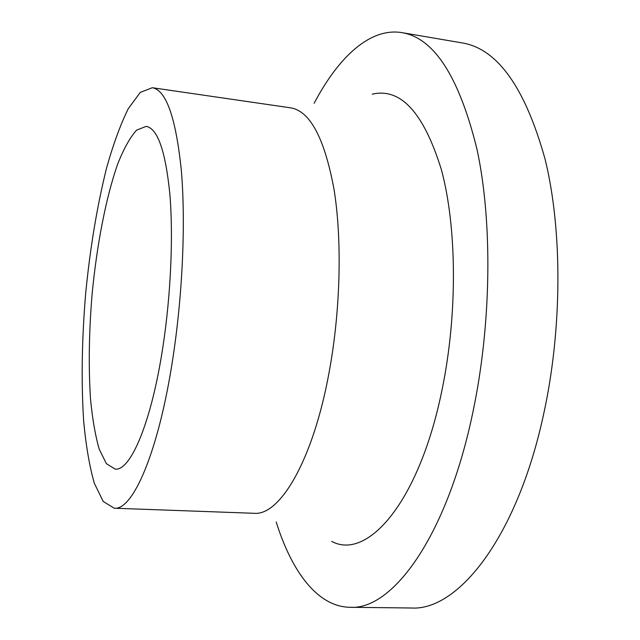 <?xml version="1.0" encoding="UTF-8"?>
<svg xmlns="http://www.w3.org/2000/svg" width="640" height="640" viewBox="0 0 640 640"><rect width="100%" height="100%" fill="white"/><g stroke="black" fill="none" stroke-linecap="round" stroke-linejoin="round"><path stroke-width="0.96" d="M276.192 521.968C291.688 571.504 317.44 606.728 349.872 607.288L411.136 608C457.312 611.168 516.216 539.088 543.104 416.592C562.344 330.584 562.624 230.704 545.16 159.448C525.184 87.704 497.576 48.864 462.344 42.944L401.952 32.632C369.944 27.344 338.28 57.368 314.128 103.312M349.872 607.288C392.144 610.488 447.048 536.992 472.952 411.88C491.472 324.056 492.6 222.152 477.12 149.832C459.312 77.08 434.256 38.016 401.952 32.632M162.968 346.4C170.912 294.36 173.424 235.568 169.792 193.448C165.432 150.768 157.568 128.4 146.176 126.368L136.608 130.128C130.088 137.336 123.792 148.616 117.72 163.96C105.96 197.376 96.816 244.952 92.104 294.24C88.968 331.92 88.44 366.784 90.504 398.848C92.392 418.736 95.296 435.504 99.216 449.144L106.376 463.672L115.12 469.096C130.472 471.376 151.568 422.36 162.968 346.4M172.72 359.2C182.672 294.896 185.816 221.792 181.28 169.896C175.816 117.48 166.152 90.088 152.288 87.72L140.28 92.408L128.264 108.696C120.464 124.544 113.24 144.288 106.592 167.936C97.096 206.112 90.112 248.016 85.648 293.656C81.84 339.352 81.168 381.832 83.656 421.088C85.936 445.544 89.488 466.264 94.32 483.256L103.208 501.44L114.176 508.216C132.664 510.88 158.496 452.472 172.72 359.2M114.176 508.216L253.96 513.288C279.84 516.104 313.312 460.288 329.344 371.048C340.616 309.504 342.184 239.32 333.96 189.008C324.456 138.104 310.04 111.048 290.704 107.848L152.288 87.72M331.704 541.4C367.496 560.856 419.696 501.72 442.312 388.496C457.688 313.36 456.816 226.616 441.376 169.648C423.728 112.68 400.68 87.52 372.232 94.176"/></g></svg>
